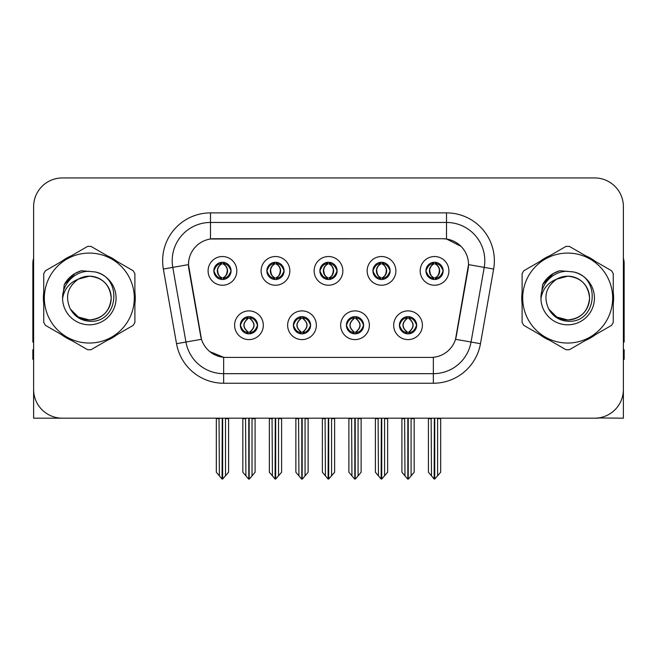 <?xml version="1.0" encoding="UTF-8"?>
<svg xmlns="http://www.w3.org/2000/svg" width="657" height="657" viewBox="0 0 657 657"><rect width="100%" height="100%" fill="white"/><g stroke="black" fill="none" stroke-linecap="round" stroke-linejoin="round"><path stroke-width="0.99" d="M319.885 270.881A8.615 8.615 0 0 0 328.5 279.496A8.615 8.615 0 0 0 337.115 270.881A8.615 8.615 0 0 0 328.5 262.266A8.615 8.615 0 0 0 319.885 270.881L319.967 270.881C321.749 275.694 323.983 278.01 326.677 277.837L326.094 279.151M314.145 270.881A14.355 14.355 0 0 0 328.5 285.237A14.355 14.355 0 0 0 342.855 270.881A14.355 14.355 0 0 0 328.5 256.526A14.355 14.355 0 0 0 314.145 270.881M346.395 325.248A8.615 8.615 0 0 0 355.01 333.863A8.615 8.615 0 0 0 363.625 325.248A8.615 8.615 0 0 0 355.01 316.633A8.615 8.615 0 0 0 346.395 325.248L346.477 325.248C348.111 329.88 350.345 332.204 353.195 332.204L354.213 332.204C348.514 327.564 348.514 322.924 354.213 318.284L353.195 318.284C350.403 318.226 348.161 320.55 346.477 325.248M340.655 325.248A14.355 14.355 0 0 0 355.01 339.603A14.355 14.355 0 0 0 369.365 325.248A14.355 14.355 0 0 0 355.01 310.892A14.355 14.355 0 0 0 340.655 325.248M372.913 270.881A8.615 8.615 0 0 0 381.52 279.496A8.615 8.615 0 0 0 390.135 270.881A8.615 8.615 0 0 0 381.52 262.266A8.615 8.615 0 0 0 372.913 270.881L372.987 270.881C374.777 275.694 377.011 278.01 379.697 277.837L379.114 279.151M367.164 270.881A14.355 14.355 0 0 0 381.52 285.237A14.355 14.355 0 0 0 395.884 270.881A14.355 14.355 0 0 0 381.52 256.526A14.355 14.355 0 0 0 367.164 270.881M425.933 270.881A8.615 8.615 0 0 0 434.548 279.496A8.615 8.615 0 0 0 443.163 270.881A8.615 8.615 0 0 0 434.548 262.266A8.615 8.615 0 0 0 425.933 270.881L426.015 270.881C427.797 275.694 430.031 278.01 432.725 277.837L432.142 279.151M420.193 270.881A14.355 14.355 0 0 0 434.548 285.237A14.355 14.355 0 0 0 448.903 270.881A14.355 14.355 0 0 0 434.548 256.526A14.355 14.355 0 0 0 420.193 270.881M266.865 270.881A8.615 8.615 0 0 0 275.48 279.496A8.615 8.615 0 0 0 284.087 270.881A8.615 8.615 0 0 0 275.48 262.266A8.615 8.615 0 0 0 266.865 270.881L266.939 270.881C268.729 275.694 270.963 278.01 273.657 277.837L273.066 279.151M261.116 270.881A14.355 14.355 0 0 0 275.48 285.237A14.355 14.355 0 0 0 289.836 270.881A14.355 14.355 0 0 0 275.48 256.526A14.355 14.355 0 0 0 261.116 270.881M213.837 270.881A8.615 8.615 0 0 0 222.452 279.496A8.615 8.615 0 0 0 231.067 270.881A8.615 8.615 0 0 0 222.452 262.266A8.615 8.615 0 0 0 213.837 270.881L213.919 270.881C215.701 275.694 217.935 278.01 220.629 277.837L220.046 279.151M208.097 270.881A14.355 14.355 0 0 0 222.452 285.237A14.355 14.355 0 0 0 236.807 270.881A14.355 14.355 0 0 0 222.452 256.526A14.355 14.355 0 0 0 208.097 270.881M240.347 325.248A8.615 8.615 0 0 0 248.962 333.863A8.615 8.615 0 0 0 257.577 325.248A8.615 8.615 0 0 0 248.962 316.633A8.615 8.615 0 0 0 240.347 325.248L240.429 325.248C242.063 329.88 244.297 332.204 247.147 332.204L248.165 332.204C242.466 327.564 242.466 322.924 248.165 318.284L247.147 318.284C244.355 318.226 242.113 320.55 240.429 325.248M234.606 325.248A14.355 14.355 0 0 0 248.962 339.603A14.355 14.355 0 0 0 263.317 325.248A14.355 14.355 0 0 0 248.962 310.892A14.355 14.355 0 0 0 234.606 325.248M293.375 325.248A8.615 8.615 0 0 0 301.99 333.863A8.615 8.615 0 0 0 310.605 325.248A8.615 8.615 0 0 0 301.99 316.633A8.615 8.615 0 0 0 293.375 325.248L293.457 325.248C295.083 329.88 297.325 332.204 300.167 332.204L301.185 332.204C295.486 327.564 295.486 322.924 301.185 318.284L300.167 318.284C297.375 318.226 295.141 320.55 293.457 325.248M287.635 325.248A14.355 14.355 0 0 0 301.99 339.603A14.355 14.355 0 0 0 316.346 325.248A14.355 14.355 0 0 0 301.99 310.892A14.355 14.355 0 0 0 287.635 325.248M399.423 325.248A8.615 8.615 0 0 0 408.038 333.863A8.615 8.615 0 0 0 416.653 325.248A8.615 8.615 0 0 0 408.038 316.633A8.615 8.615 0 0 0 399.423 325.248L399.497 325.248C401.131 329.88 403.373 332.204 406.215 332.204L407.233 332.204C401.534 327.564 401.534 322.924 407.233 318.284L406.215 318.284C403.423 318.226 401.181 320.55 399.497 325.248M393.683 325.248A14.355 14.355 0 0 0 408.038 339.603A14.355 14.355 0 0 0 422.394 325.248A14.355 14.355 0 0 0 408.038 310.892A14.355 14.355 0 0 0 393.683 325.248M188.477 264.566A25.845 25.845 0 0 0 188.871 269.05L200.681 336.047A25.845 25.845 0 0 0 226.131 357.408L430.869 357.408A25.845 25.845 0 0 0 456.319 336.047L468.129 269.05A25.845 25.845 0 0 0 442.687 238.721L214.313 238.721A25.845 25.845 0 0 0 188.477 264.566L188.764 260.739M598.305 417.951L623.386 418.18L623.386 206.659A28.711 28.711 0 0 0 594.667 177.948L62.333 177.948A28.711 28.711 0 0 0 33.614 206.659L33.614 418.18L119.944 418.18M537.056 418.18L598.305 418.18M43.74 292.332A45.941 45.941 0 0 0 43.74 303.797M61.561 334.676A45.941 45.941 0 0 0 71.49 340.408M107.148 340.408A45.941 45.941 0 0 0 117.077 334.676M134.899 303.797A45.941 45.941 0 0 0 134.899 292.332M522.101 292.332A45.941 45.941 0 0 0 522.101 303.797M539.923 334.676A45.941 45.941 0 0 0 549.852 340.408M585.51 340.408A45.941 45.941 0 0 0 595.439 334.676M613.26 303.797A45.941 45.941 0 0 0 613.26 292.332M210.486 212.884L446.514 212.884A47.854 47.854 0 0 1 493.637 269.05L480.472 343.701A47.854 47.854 0 0 1 433.349 383.245L223.651 383.245A47.854 47.854 0 0 1 176.528 343.701L163.363 269.05A47.854 47.854 0 0 1 210.486 212.884L210.486 222.452L446.514 222.452A38.287 38.287 0 0 1 484.217 267.383L471.053 342.042A38.287 38.287 0 0 1 433.349 373.677L223.651 373.677A38.287 38.287 0 0 1 185.947 342.042L172.783 267.383A38.287 38.287 0 0 1 210.486 222.452L210.486 239.008L442.687 238.721L446.514 239.008L460.951 246.293M430.869 357.408L226.131 357.408M223.651 383.245L223.651 357.285L209.862 351.635M493.637 269.05L468.523 264.615L455.523 339.299L480.472 343.701M176.528 343.701L201.477 339.299L188.477 264.615L172.783 267.383A38.287 38.287 0 0 1 172.208 260.739M456.319 336.047L456.163 336.86M200.837 336.86L200.681 336.047M117.077 261.453A45.941 45.941 0 0 0 107.148 255.721M71.49 255.721A45.941 45.941 0 0 0 61.561 261.453M595.439 261.453A45.941 45.941 0 0 0 585.51 255.721M549.852 255.721A45.941 45.941 0 0 0 539.923 261.453M594.667 177.948L62.333 177.948M33.614 206.659L33.614 389.47A28.711 28.711 0 0 0 62.333 418.18L594.667 418.18A28.711 28.711 0 0 0 623.386 389.47L623.386 206.659M409.516 333.731L408.835 332.204L409.853 332.204C412.645 332.27 414.887 329.945 416.571 325.231C414.928 320.6 412.686 318.284 409.853 318.284L410.444 316.978M409.516 316.764L408.835 318.284L409.853 318.284M407.521 332.204L407.521 332.204C401.673 327.564 401.673 322.924 407.521 318.284L407.521 318.284M408.835 318.284L408.835 318.284C414.534 322.924 414.534 327.564 408.835 332.204L408.555 332.204C414.403 327.564 414.403 322.924 408.555 318.284M404.622 418.18L404.975 475.873L407.644 479.052L408.424 479.052L414.165 472.219L414.165 418.657L411.101 418.657L411.101 475.873M408.227 418.18L408.227 479.052M411.454 418.18L411.101 418.657M414.165 418.18L414.165 418.657M407.841 479.052L407.841 418.18M401.912 418.18L401.912 472.219L404.975 475.873M404.975 418.657L401.912 418.657M431.132 418.18L431.485 475.873L434.154 479.052L434.359 418.18M434.737 418.18L434.737 479.052L440.675 472.219L440.675 418.657L437.611 418.657L437.964 418.18M428.421 418.18L428.421 472.219L431.485 475.873M431.485 418.657L428.421 418.657M437.611 475.873L437.611 418.657M440.675 418.18L440.675 418.657M433.062 279.365L433.743 277.837L432.725 277.837M433.062 262.398L433.743 263.925L432.725 263.925C429.949 263.876 427.715 266.192 426.015 270.881M443.163 270.881L443.081 270.881C441.422 266.249 439.188 263.933 436.371 263.925L435.353 263.925C438.088 265.387 439.533 267.703 439.697 270.881C439.533 274.059 438.088 276.375 435.353 277.837L436.371 277.837L436.954 279.151M443.081 270.881C441.356 275.612 439.122 277.927 436.371 277.837M433.743 277.837L434.031 277.837C431.222 276.375 429.735 274.059 429.571 270.881C429.735 267.703 431.222 265.387 434.031 263.925C431.994 264.746 430.549 266.635 429.694 269.584C429.933 274.24 431.378 276.991 434.031 277.837L433.743 277.837C431.008 276.375 429.563 274.059 429.399 270.881C429.563 267.703 431.008 265.387 433.743 263.925L433.743 263.925M435.065 277.837C437.874 276.375 439.361 274.059 439.525 270.881C439.361 267.703 437.874 265.387 435.065 263.925L435.065 263.925C437.102 264.746 438.548 266.635 439.402 269.584C439.163 274.24 437.718 276.991 435.057 277.837L435.78 279.406M356.496 333.731L355.815 332.204L356.833 332.204C359.625 332.27 361.867 329.945 363.543 325.231C361.9 320.6 359.666 318.284 356.833 318.284L357.416 316.978M356.496 316.764L355.815 318.284L356.833 318.284M354.493 332.204L354.493 332.204C348.448 327.564 348.448 322.924 354.501 318.284C348.645 322.924 348.645 327.564 354.493 332.204L353.786 333.772M354.213 318.284L353.532 316.764M355.815 318.284L355.815 318.284C361.514 322.924 361.514 327.564 355.815 332.204L355.527 332.204C361.375 327.564 361.375 322.924 355.527 318.284L356.242 316.723M355.815 332.204L355.527 332.204C361.58 327.564 361.58 322.924 355.519 318.284M351.594 418.18L351.947 475.873L354.616 479.052L355.404 479.052L361.136 472.219L361.136 418.657L358.073 418.657L358.073 475.873M355.207 418.18L355.207 479.052M358.426 418.18L358.073 418.657M361.136 418.18L361.136 418.657M354.821 479.052L354.821 418.18M348.883 418.18L348.883 472.219L351.947 475.873M351.947 418.657L348.883 418.657M303.468 333.731L302.787 332.204L303.805 332.204C306.605 332.27 308.839 329.945 310.523 325.231C308.88 320.6 306.647 318.284 303.805 318.284L304.396 316.978M303.468 316.764L302.787 318.284L303.805 318.284M301.473 332.204L301.473 332.204C295.42 327.564 295.42 322.924 301.481 318.284C295.625 322.924 295.625 327.564 301.473 332.204L300.758 333.772M301.185 318.284L300.504 316.764M302.787 318.284L302.787 318.284C308.486 322.924 308.486 327.564 302.787 332.204L302.507 332.204C308.355 327.564 308.355 322.924 302.507 318.284L303.214 316.723M302.787 332.204L302.507 332.204C308.552 327.564 308.552 322.924 302.499 318.284M298.574 418.18L298.927 475.873L301.596 479.052L302.384 479.052L308.117 472.219L308.117 418.657L305.053 418.657L305.053 475.873M302.179 418.18L302.179 479.052M305.406 418.18L305.053 418.657M308.117 418.18L308.117 418.657M301.793 479.052L301.793 418.18M295.864 418.18L295.864 472.219L298.927 475.873M298.927 418.657L295.864 418.657M250.448 333.731L249.767 332.204L250.785 332.204C253.577 332.27 255.819 329.945 257.503 325.231C255.86 320.6 253.618 318.284 250.785 318.284L251.368 316.978M250.448 316.764L249.767 318.284L250.785 318.284M248.445 332.204L248.445 332.204C242.597 327.564 242.597 322.924 248.445 318.284L248.445 318.284M249.767 318.284L249.767 318.284C255.466 322.924 255.466 327.564 249.767 332.204L249.479 332.204C255.327 327.564 255.327 322.924 249.479 318.284M245.546 418.18L245.899 475.873L248.576 479.052L249.356 479.052L255.088 472.219L255.088 418.657L252.025 418.657L252.025 475.873M249.159 418.18L249.159 479.052M252.378 418.18L252.025 418.657M255.088 418.18L255.088 418.657M248.773 479.052L248.773 418.18M242.835 418.18L242.835 472.219L245.899 475.873M245.899 418.657L242.835 418.657M378.103 418.18L378.465 475.873L381.134 479.052L381.331 418.18M381.717 418.18L381.717 479.052L387.646 472.219L387.646 418.657L384.583 418.657L384.945 418.18M375.402 418.18L375.402 472.219L378.465 475.873M378.465 418.657L375.402 418.657M384.583 475.873L384.583 418.657M387.646 418.18L387.646 418.657M380.042 279.365L380.723 277.837L379.697 277.837M380.042 262.398L380.723 263.925L379.697 263.925C376.929 263.876 374.687 266.192 372.987 270.881M390.135 270.881L390.061 270.881C388.402 266.249 386.16 263.933 383.343 263.925L382.325 263.925C385.059 265.387 386.513 267.703 386.669 270.881C386.513 274.059 385.059 276.375 382.325 277.837L383.343 277.837L383.934 279.151M390.061 270.881C388.336 275.612 386.094 277.927 383.343 277.837M380.723 277.837L381.003 277.837C378.194 276.375 376.716 274.059 376.543 270.881C376.716 267.703 378.194 265.387 381.003 263.925C378.966 264.746 377.52 266.635 376.675 269.584C376.913 274.24 378.358 276.991 381.011 277.837L380.723 277.837C377.989 276.375 376.535 274.059 376.379 270.881C376.535 267.703 377.989 265.387 380.723 263.925L380.723 263.925M382.046 277.837C384.846 276.375 386.332 274.059 386.497 270.881C386.332 267.703 384.846 265.387 382.046 263.925L382.046 263.925C384.074 264.746 385.528 266.635 386.373 269.584C386.135 274.24 384.69 276.991 382.037 277.837L382.752 279.406M325.084 418.18L325.437 475.873L328.106 479.052L328.311 418.18M328.689 418.18L328.689 479.052L334.627 472.219L334.627 418.657L331.563 418.657L331.916 418.18M322.373 418.18L322.373 472.219L325.437 475.873M325.437 418.657L322.373 418.657M331.563 475.873L331.563 418.657M334.627 418.18L334.627 418.657M327.014 279.365L327.695 277.837L326.677 277.837M327.014 262.398L327.695 263.925L326.677 263.925C323.901 263.876 321.667 266.192 319.967 270.881M337.115 270.881L337.033 270.881C335.374 266.249 333.14 263.933 330.323 263.925L329.305 263.925C332.04 265.387 333.485 267.703 333.649 270.881C333.485 274.059 332.04 276.375 329.305 277.837L330.323 277.837L330.906 279.151M337.033 270.881C335.308 275.612 333.074 277.927 330.323 277.837M327.695 263.925C324.96 265.387 323.515 267.703 323.351 270.881C323.515 274.059 324.96 276.375 327.695 277.837L327.983 277.837C325.174 276.375 323.687 274.059 323.523 270.881C323.687 267.703 325.174 265.387 327.983 263.925L327.983 263.925M329.017 263.925L329.017 263.925C331.826 265.387 333.313 267.703 333.477 270.881C333.313 274.059 331.826 276.375 329.017 277.837L329.017 277.837M272.055 418.18L272.417 475.873L275.086 479.052L275.283 418.18M275.669 418.18L275.669 479.052L281.598 472.219L281.598 418.657L278.535 418.657L278.897 418.18M269.354 418.18L269.354 472.219L272.417 475.873M272.417 418.657L269.354 418.657M278.535 475.873L278.535 418.657M281.598 418.18L281.598 418.657M273.994 279.365L274.675 277.837L273.657 277.837M273.994 262.398L274.675 263.925L273.657 263.925C270.881 263.876 268.639 266.192 266.939 270.881M284.087 270.881L284.013 270.881C282.354 266.249 280.112 263.933 277.303 263.925L276.277 263.925C279.011 265.387 280.465 267.703 280.621 270.881C280.465 274.059 279.011 276.375 276.277 277.837L277.303 277.837L277.886 279.151M284.013 270.881C282.288 275.612 280.046 277.927 277.303 277.837M274.675 277.837L274.954 277.837C272.154 276.375 270.668 274.059 270.503 270.881C270.668 267.703 272.154 265.387 274.954 263.925C272.926 264.746 271.472 266.635 270.627 269.584C270.865 274.24 272.31 276.991 274.963 277.837L274.675 277.837C271.941 276.375 270.487 274.059 270.331 270.881C270.487 267.703 271.941 265.387 274.675 263.925L274.675 263.925M275.997 277.837C278.806 276.375 280.284 274.059 280.457 270.881C280.284 267.703 278.806 265.387 275.997 263.925L275.997 263.925C278.034 264.746 279.48 266.635 280.325 269.584C280.087 274.24 278.642 276.991 275.989 277.837L276.704 279.406M219.036 418.18L219.389 475.873L222.058 479.052L222.263 418.18M222.641 418.18L222.641 479.052L228.579 472.219L228.579 418.657L225.515 418.657L225.868 418.18M216.325 418.18L216.325 472.219L219.389 475.873M219.389 418.657L216.325 418.657M225.515 475.873L225.515 418.657M228.579 418.18L228.579 418.657M220.966 279.365L221.647 277.837L220.629 277.837M220.966 262.398L221.647 263.925L220.629 263.925C217.853 263.876 215.619 266.192 213.919 270.881M231.067 270.881L230.985 270.881C229.326 266.249 227.092 263.933 224.275 263.925L223.257 263.925C225.992 265.387 227.437 267.703 227.601 270.881C227.437 274.059 225.992 276.375 223.257 277.837L224.275 277.837L224.858 279.151M230.985 270.881C229.26 275.612 227.026 277.927 224.275 277.837M221.647 277.837L221.935 277.837C219.126 276.375 217.639 274.059 217.475 270.881C217.639 267.703 219.126 265.387 221.935 263.925C219.898 264.746 218.453 266.635 217.598 269.584C217.837 274.24 219.282 276.991 221.943 277.837L221.647 277.837C218.912 276.375 217.467 274.059 217.303 270.881C217.467 267.703 218.912 265.387 221.647 263.925L221.647 263.925M222.969 277.837C225.778 276.375 227.265 274.059 227.429 270.881C227.265 267.703 225.778 265.387 222.969 263.925L222.969 263.925C225.006 264.746 226.451 266.635 227.306 269.584C227.067 274.24 225.622 276.991 222.969 277.837L223.684 279.406M33.614 359.322L32.85 359.322L32.85 349.746L33.614 349.746M33.614 342.042A19.143 19.143 0 0 0 32.85 342.092L32.85 263.605A19.143 19.143 0 0 1 33.614 258.25M623.386 349.746L624.15 349.746L624.15 359.322L623.386 359.322M623.386 258.25A19.143 19.143 0 0 1 624.15 263.605L624.15 342.092A19.143 19.143 0 0 0 623.386 342.042M111.181 297.276A21.878 21.878 0 0 0 78.372 279.118C67.646 286.748 64.92 296.594 70.176 308.659L70.471 309.176A21.878 21.878 0 0 0 89.319 319.943C102.607 318.645 109.9 311.352 111.197 298.064C109.9 284.777 102.607 277.484 89.319 276.186L78.372 279.118L89.319 276.186C102.607 277.484 109.9 284.777 111.197 298.064C109.9 311.352 102.607 318.645 89.319 319.943A21.878 21.878 0 0 0 111.197 298.064C109.9 284.777 102.607 277.484 89.319 276.186C102.607 277.484 109.9 284.777 111.197 298.064C109.9 311.352 102.607 318.645 89.319 319.943C102.607 318.645 109.9 311.352 111.197 298.064C109.9 284.777 102.607 277.484 89.319 276.186C102.607 277.484 109.9 284.777 111.197 298.064C109.9 311.352 102.607 318.645 89.319 319.943C102.607 318.645 109.9 311.352 111.197 298.064C109.9 284.777 102.607 277.484 89.319 276.186C102.607 277.484 109.9 284.777 111.197 298.064C109.9 311.352 102.607 318.645 89.319 319.943L78.38 317.011L70.471 309.176L78.38 317.011L89.319 319.943L78.38 317.011L70.471 309.176L78.38 317.011L89.319 319.943L78.38 317.011L70.471 309.176L78.38 317.011L89.319 319.943L78.38 317.011L70.471 309.176C74.66 316.559 80.942 320.575 89.319 321.224C118.58 323.671 123.146 277.032 94.928 271.916L81.361 270.741C73.806 273.066 68.106 277.673 64.263 284.571L62.587 298.639A26.74 26.74 0 0 0 89.319 324.804A26.74 26.74 0 0 0 94.928 271.916M89.319 343.044A44.988 44.988 0 0 0 134.307 298.064A44.988 44.988 0 0 0 89.319 253.076A44.988 44.988 0 0 0 44.339 298.064A44.988 44.988 0 0 0 89.319 343.044M89.319 349.746A51.681 51.681 0 0 0 91.011 349.721L133.207 325.355A51.681 51.681 0 0 0 134.899 322.423L134.899 273.706A51.681 51.681 0 0 0 133.207 270.766L91.011 246.408A51.681 51.681 0 0 0 87.627 246.408L45.432 270.766A51.681 51.681 0 0 0 43.74 273.706L43.74 322.423A51.681 51.681 0 0 0 45.432 325.355L87.627 349.721A51.681 51.681 0 0 0 89.319 349.746M62.579 298.064C62.308 283.873 74.931 270.856 89.319 271.325M62.587 298.639C64.131 289.22 69.396 282.707 78.372 279.118M64.263 284.571L75.087 273.419L81.205 270.783L75.087 273.419L64.296 284.514L75.087 273.419L81.205 270.783L75.087 273.419L64.263 284.571L75.087 273.419L81.361 270.741L75.087 273.419L71.531 275.85L75.087 273.419L81.361 270.741L75.087 273.419L71.531 275.85L75.087 273.419L81.361 270.741L75.087 273.419L71.531 275.85L75.087 273.419L81.361 270.741L75.087 273.419L71.531 275.85M81.205 270.783L75.087 273.419L64.296 284.514L75.087 273.419L81.205 270.783L75.087 273.419L64.296 284.514M589.543 297.276A21.878 21.878 0 0 0 556.734 279.118C546.008 286.748 543.282 296.594 548.538 308.659L548.833 309.176A21.878 21.878 0 0 0 567.681 319.943C580.969 318.645 588.261 311.352 589.559 298.064C588.261 284.777 580.969 277.484 567.681 276.186L556.734 279.118L567.681 276.186C580.969 277.484 588.261 284.777 589.559 298.064C588.261 311.352 580.969 318.645 567.681 319.943A21.878 21.878 0 0 0 589.559 298.064C588.261 284.777 580.969 277.484 567.681 276.186C580.969 277.484 588.261 284.777 589.559 298.064C588.261 311.352 580.969 318.645 567.681 319.943C580.969 318.645 588.261 311.352 589.559 298.064C588.261 284.777 580.969 277.484 567.681 276.186C580.969 277.484 588.261 284.777 589.559 298.064C588.261 311.352 580.969 318.645 567.681 319.943C580.969 318.645 588.261 311.352 589.559 298.064C588.261 284.777 580.969 277.484 567.681 276.186C580.969 277.484 588.261 284.777 589.559 298.064C588.261 311.352 580.969 318.645 567.681 319.943L556.742 317.011L548.833 309.176L556.742 317.011L567.681 319.943L556.742 317.011L548.833 309.176L556.742 317.011L567.681 319.943L556.742 317.011L548.833 309.176L556.742 317.011L567.681 319.943L556.742 317.011L548.833 309.176C553.022 316.559 559.304 320.575 567.681 321.224C596.942 323.671 601.508 277.032 573.29 271.916L559.723 270.741C552.167 273.066 546.468 277.673 542.625 284.571L540.949 298.639A26.74 26.74 0 0 0 567.681 324.804A26.74 26.74 0 0 0 573.29 271.916M567.681 343.044A44.988 44.988 0 0 0 612.661 298.064A44.988 44.988 0 0 0 567.681 253.076A44.988 44.988 0 0 0 522.693 298.064A44.988 44.988 0 0 0 567.681 343.044M567.681 349.746A51.681 51.681 0 0 0 569.373 349.721L611.568 325.355A51.681 51.681 0 0 0 613.26 322.423L613.26 273.706A51.681 51.681 0 0 0 611.568 270.766L569.373 246.408A51.681 51.681 0 0 0 565.989 246.408L523.793 270.766A51.681 51.681 0 0 0 522.101 273.706L522.101 322.423A51.681 51.681 0 0 0 523.793 325.355L565.989 349.721A51.681 51.681 0 0 0 567.681 349.746M540.941 298.064C540.67 283.873 553.293 270.856 567.681 271.325M540.949 298.639C542.493 289.22 547.757 282.707 556.734 279.118M559.567 270.783L553.449 273.419L542.657 284.514L553.449 273.419L559.567 270.783L553.449 273.419L542.657 284.514L553.449 273.419L559.567 270.783L553.449 273.419L542.657 284.514L553.449 273.419L559.567 270.783L553.449 273.419L542.625 284.571L553.449 273.419L559.723 270.741L553.449 273.419L549.893 275.85L553.449 273.419L559.723 270.741L553.449 273.419L549.893 275.85L553.449 273.419L559.723 270.741L553.449 273.419L549.893 275.85L553.449 273.419L559.723 270.741L553.449 273.419L549.893 275.85M446.514 212.884L446.514 239.008M433.349 357.285L433.349 383.245M163.363 269.05L172.783 267.383M406.215 332.204L405.632 333.518M406.552 333.731L407.233 332.204M406.215 318.284L405.632 316.978M406.552 316.764L407.233 318.284M409.853 332.204L410.444 333.518M432.725 263.925L432.142 262.611M436.371 263.925L436.954 262.611M436.034 262.398L435.353 263.925M436.034 279.365L435.353 277.837M353.195 332.204L352.604 333.518M353.532 333.731L354.213 332.204M353.195 318.284L352.604 316.978M356.833 332.204L357.416 333.518M300.167 332.204L299.584 333.518M300.504 333.731L301.185 332.204M300.167 318.284L299.584 316.978M303.805 332.204L304.396 333.518M247.147 332.204L246.556 333.518M247.484 333.731L248.165 332.204M247.147 318.284L246.556 316.978M247.484 316.764L248.165 318.284M250.785 332.204L251.368 333.518M379.697 263.925L379.114 262.611M383.343 263.925L383.934 262.611M383.006 262.398L382.325 263.925M383.006 279.365L382.325 277.837M326.677 263.925L326.094 262.611M330.323 263.925L330.906 262.611M329.986 262.398L329.305 263.925M329.986 279.365L329.305 277.837M273.657 263.925L273.066 262.611M277.303 263.925L277.886 262.611M276.958 262.398L276.277 263.925M276.958 279.365L276.277 277.837M220.629 263.925L220.046 262.611M224.275 263.925L224.858 262.611M223.938 262.398L223.257 263.925M223.938 279.365L223.257 277.837M406.806 333.772L407.529 332.204C401.468 327.564 401.468 322.924 407.529 318.284L406.806 316.723M409.262 316.723L408.547 318.284C414.6 322.924 414.6 327.564 408.547 332.204L409.262 333.772M433.316 279.406L434.031 277.837M433.316 262.357L434.031 263.925M435.78 262.357L435.057 263.925M353.786 316.723L354.501 318.284M356.242 333.772L355.519 332.204M300.758 316.723L301.481 318.284M303.214 333.772L302.499 332.204M247.738 333.772L248.453 332.204C242.4 327.564 242.4 322.924 248.453 318.284L247.738 316.723M250.194 316.723L249.471 318.284C255.532 322.924 255.532 327.564 249.471 332.204L250.194 333.772M380.296 279.406L381.011 277.837M380.296 262.357L381.011 263.925M382.752 262.357L382.037 263.925M327.268 279.406L327.991 277.837C325.33 276.991 323.885 274.24 323.646 269.584C324.501 266.635 325.946 264.746 327.991 263.925L327.268 262.357M329.732 262.357L329.009 263.925C331.054 264.746 332.499 266.635 333.354 269.584C333.115 274.24 331.67 276.991 329.009 277.837L329.732 279.406M274.248 279.406L274.963 277.837M274.248 262.357L274.963 263.925M276.704 262.357L275.989 263.925M221.22 279.406L221.943 277.837M221.22 262.357L221.943 263.925M223.684 262.357L222.969 263.925"/></g></svg>
